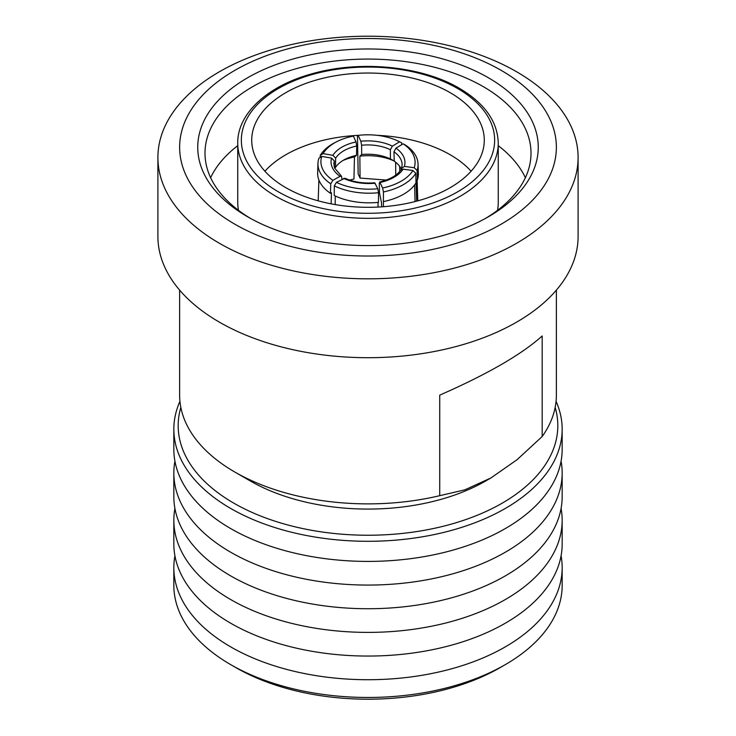 <?xml version="1.0" encoding="UTF-8"?>
<svg xmlns="http://www.w3.org/2000/svg" width="736" height="736" viewBox="0 0 736 736"><rect width="100%" height="100%" fill="white"/><g stroke="black" fill="none" stroke-linecap="round" stroke-linejoin="round"><path stroke-width="1.1" d="M174.92 555.79A194.166 112.102 0 0 0 173.834 567.622L173.834 585.368A194.166 112.102 0 0 0 230.708 664.636L235.833 667.589A186.916 107.916 0 0 0 235.833 667.589L235.824 667.589A186.916 107.916 0 0 0 500.176 667.589L505.292 664.636A194.166 112.102 0 0 0 562.166 585.368L562.166 567.622A194.166 112.102 0 0 0 561.08 555.79M235.824 667.589L230.708 664.636A194.166 112.102 0 0 0 505.292 664.636M173.834 567.622A194.166 112.102 0 0 0 230.708 646.889A194.166 112.102 0 0 0 442.299 671.186A194.166 112.102 0 0 0 562.166 567.622M174.92 508.466A194.166 112.102 0 0 0 173.834 520.297L173.834 543.959A194.166 112.102 0 0 0 230.708 623.226A194.166 112.102 0 0 0 442.299 647.524A194.166 112.102 0 0 0 562.166 543.959L562.166 520.297A194.166 112.102 0 0 0 561.08 508.466M173.834 520.297A194.166 112.102 0 0 0 230.708 599.564A194.166 112.102 0 0 0 442.299 623.861A194.166 112.102 0 0 0 562.166 520.297M174.92 461.141A194.166 112.102 0 0 0 173.834 472.972L173.834 496.634A194.166 112.102 0 0 0 230.708 575.902A194.166 112.102 0 0 0 442.299 600.199A194.166 112.102 0 0 0 562.166 496.634L562.166 472.972A194.166 112.102 0 0 0 561.08 461.141M173.834 472.972A194.166 112.102 0 0 0 230.708 552.239A194.166 112.102 0 0 0 442.299 576.536A194.166 112.102 0 0 0 562.166 472.972M179.943 401.322A194.166 112.102 0 0 0 173.834 429.198L173.834 449.31A194.166 112.102 0 0 0 230.708 528.577A194.166 112.102 0 0 0 442.299 552.883A194.166 112.102 0 0 0 562.166 449.31L562.166 429.198A194.166 112.102 0 0 0 556.057 401.322M173.834 429.198A194.166 112.102 0 0 0 230.708 508.466A194.166 112.102 0 0 0 442.299 532.763A194.166 112.102 0 0 0 562.166 429.198M180.835 407.394A189.814 109.59 0 0 0 233.781 503.139A189.814 109.59 0 0 0 455.041 523.038A189.814 109.59 0 0 0 555.165 407.394M383.41 206.715L383.428 191.967L382.619 188.002L379.988 182.519L379.288 183.347L379.509 192.942L381.533 202.851L381.625 206.844M382.619 188.002A49.266 27.664 -1.3 0 0 401.24 181.148A49.266 27.664 -1.3 0 0 412.924 170.504L415.785 173.282A52.164 29.293 178.7 0 1 403.346 184.662A52.164 29.293 178.7 0 1 383.428 191.967M334.595 168.038L335.441 167.495L335.662 158.157L332.902 155.333L323.076 153.622L320.215 155.471A52.164 30.912 -178.6 0 1 332.654 143.851A52.164 30.912 -178.6 0 1 334.751 142.71L336.738 141.689A49.266 29.201 1.4 0 0 323.076 153.622M335.441 167.495A36.22 21.473 -178.6 0 1 343.703 160.043A36.22 21.473 -178.6 0 1 345.156 159.252A36.22 21.473 -178.6 0 1 356.491 155.342L356.712 146.004A36.22 21.473 1.4 0 0 343.924 150.705A36.22 21.473 1.4 0 0 335.662 158.157M336.738 141.689A49.266 29.201 1.4 0 1 353.381 136.123L356.012 141.993L356.712 146.004M488.391 77.768A170.255 98.293 0 0 0 247.609 77.768A170.255 98.293 0 0 0 247.609 216.78L247.609 216.78A170.255 98.293 0 0 0 488.391 216.78A170.255 98.293 0 0 0 488.391 77.768M485.769 218.252A163.006 94.116 0 0 0 531.006 153.189A163.006 94.116 0 0 0 483.267 86.636A163.006 94.116 0 0 0 305.615 66.24A163.006 94.116 0 0 0 204.994 153.189A163.006 94.116 0 0 0 250.231 218.252M234.802 224.167A188.37 108.753 0 0 0 501.198 224.167A188.37 108.753 0 0 0 501.198 70.371A188.37 108.753 0 0 0 234.802 70.371A188.37 108.753 0 0 0 234.802 224.167M219.438 243.294A210.1 121.302 0 0 0 448.399 269.588A210.1 121.302 0 0 0 578.1 157.513A210.1 121.302 0 0 0 516.562 71.742A210.1 121.302 0 0 0 287.601 45.448A210.1 121.302 0 0 0 157.9 157.513A210.1 121.302 0 0 0 219.438 243.294M157.9 157.513L157.9 236.403A210.1 121.302 0 0 0 219.438 322.175A210.1 121.302 0 0 0 448.399 348.468A210.1 121.302 0 0 0 578.1 236.403L578.1 157.513M250.166 480.902A166.63 96.204 0 0 0 250.176 480.902L234.802 472.024A188.37 108.753 0 0 0 439.723 495.687L439.723 395.131C487.453 374.192 521.612 354.476 542.174 335.975L542.174 436.54A188.37 108.753 0 0 0 556.37 395.131L556.37 290.131M179.63 290.131L179.63 395.131A188.37 108.753 0 0 0 234.802 472.024L250.176 480.902A166.63 96.204 0 0 0 485.824 480.902L490.949 477.94L464.858 489.845L439.723 495.687M542.174 436.54L517.012 459.742L490.949 477.94M237.737 145.673A163.006 94.116 0 0 0 210.625 177.716M498.263 143.134C497.61 121.514 484.638 103.233 459.356 88.292C421.7 65.964 359.729 59.956 311.742 73.858C267.545 85.9 237.305 113.592 237.737 143.134A130.263 75.21 0 0 0 275.89 196.31A130.263 75.21 0 0 0 417.846 212.612A130.263 75.21 0 0 0 498.263 143.134L498.263 202.253A130.263 75.21 180 0 1 497.508 210.34M450.22 92.699A116.279 67.132 0 0 0 323.5 78.145A116.279 67.132 0 0 0 251.721 140.171A116.279 67.132 0 0 0 285.78 187.643A116.279 67.132 0 0 0 412.5 202.198A116.279 67.132 0 0 0 484.279 140.171A116.279 67.132 0 0 0 450.22 92.699M264.896 171.212A116.279 67.132 180 0 1 358.515 135.341M377.053 135.323A116.279 67.132 180 0 1 450.22 154.781A116.279 67.132 180 0 1 471.104 171.212M238.492 210.34A130.263 75.21 180 0 1 237.737 202.253L237.737 143.134M386.308 180.072L360.051 178.075L358.165 174.018L357.466 136.031L358.202 135.378A49.266 29.477 -0.5 0 1 399.593 141.781L392.398 146.133L390.365 149.693A36.22 21.675 -0.5 0 0 361.606 145.25L360.833 141.248L358.202 135.378M356.491 155.342L354.467 156.98L353.952 179.014L349.609 180.072M525.375 177.716A163.006 94.116 0 0 0 498.263 145.673M334.328 185.886L334.245 195.518A52.164 28.998 0.5 0 0 378.451 202.354L378.534 192.722A52.164 28.998 -179.5 0 1 334.328 185.886L336.407 182.344A49.266 27.388 0.5 0 0 377.798 188.747L378.534 192.722M336.407 182.344L344.936 178.232C353.602 182.105 363.529 183.632 374.734 182.804L377.798 188.747M378.028 207.055L378.065 202.4M335.193 204.58L335.266 196.006M330.446 193.32L330.749 183.816A52.164 29.808 -178.2 0 1 317.952 163.429L317.648 172.942A52.164 29.808 1.8 0 0 330.446 193.32L331.467 192.758L331.117 203.844M317.952 163.429A52.164 29.808 -178.2 0 1 318.9 158.295L321.779 156.409A49.266 28.152 1.8 0 0 332.874 180.311L330.749 183.816M321.779 156.409L331.605 158.12L334.346 160.991A36.22 20.7 1.8 0 0 333.877 163.935L334.586 168.001L341.55 176.272L340.069 176.346L332.874 180.311M342.001 179.271L341.55 176.272M334.162 166.649L334.346 160.991M320.169 157.467L320.215 155.471M354.467 156.98A43.47 25.76 1.4 0 0 342.875 160.531M401.69 144.688L401.672 142.867L399.593 141.781M394.248 161.018A43.47 26.008 -0.5 0 0 359.858 156.142L361.689 154.532A36.22 21.675 179.5 0 1 390.439 158.985L390.365 149.693M361.689 154.532L361.606 145.25M390.439 158.985L394.248 160.954M360.051 178.075L359.858 156.142M395.756 175.104L395.646 162.214M416.686 201.14L415.996 179.685L417.404 179.869A52.164 30.406 -1.8 0 0 418.352 173.475L418.048 164.064A52.164 30.406 178.2 0 1 417.1 170.458L414.221 167.725A49.266 28.713 -1.8 0 0 403.126 143.824L405.251 144.937A52.164 30.406 178.2 0 1 418.048 164.064M417.404 179.869L417.1 170.458M414.221 167.725L404.395 166.391L401.654 168.369L402.123 164.57A36.22 21.114 -1.8 0 0 393.953 151.772L395.931 148.166L403.126 143.824M401.681 169.317L401.654 168.369M393.953 151.772L394.248 161.184A36.22 21.114 178.2 0 1 401.414 169.436M399.814 171.249L399.657 166.336M415.04 201.572L414.653 184.865M403.098 169.179A39.118 21.97 178.7 0 1 379.988 182.519L379.564 182.059C390.126 179.372 397.155 175.389 400.651 170.108L403.098 169.179L412.924 170.504M383.649 201.554A52.164 29.293 -1.3 0 0 416.006 182.868L415.785 173.282M332.902 155.333A39.118 23.184 -178.6 0 1 341.927 147.126A39.118 23.184 -178.6 0 1 356.012 141.993M278.447 191.875A126.638 73.112 0 0 0 457.553 191.875A126.638 73.112 0 0 0 457.553 88.476A126.638 73.112 0 0 0 278.447 88.476A126.638 73.112 0 0 0 278.447 191.875M375.167 183.264A39.118 21.749 -179.5 0 1 343.602 178.388M340.069 176.346A39.118 22.356 -178.2 0 1 331.605 158.12M360.833 141.248A39.118 23.405 179.5 0 1 392.398 146.133M395.931 148.166A39.118 22.798 178.2 0 1 404.395 166.391M318.21 200.845L318.872 179.961M417.781 200.845L417.11 179.832"/></g></svg>
